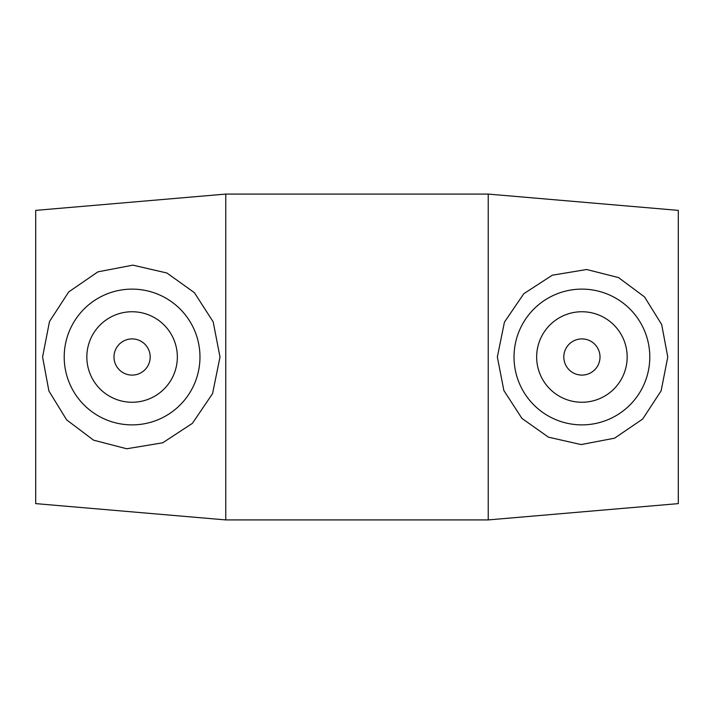 <?xml version="1.0" encoding="UTF-8"?>
<svg xmlns="http://www.w3.org/2000/svg" width="714" height="714" viewBox="0 0 714 714"><rect width="100%" height="100%" fill="white"/><g stroke="black" fill="none" stroke-linecap="round" stroke-linejoin="round"><path stroke-width="1.07" d="M600.01 357A18.1 18.1 0 0 1 572.86 372.672A18.1 18.1 0 0 1 572.86 341.328A18.1 18.1 0 0 1 600.01 357M150.19 357A18.1 18.1 0 0 1 123.04 372.672A18.1 18.1 0 0 1 123.04 341.328A18.1 18.1 0 0 1 150.19 357M536.66 357A45.25 45.25 0 0 1 604.535 317.81A45.25 45.25 0 0 1 604.535 396.19A45.25 45.25 0 0 1 536.66 357M514.026 357A67.884 67.884 0 0 1 585.623 289.224A67.884 67.884 0 0 1 649.749 359.472A67.884 67.884 0 0 1 580.669 424.866A67.884 67.884 0 0 1 514.026 357M586.703 269.508L618.538 277.594L644.519 296.899L661.673 324.513L667.769 357L661.128 390.844L642.654 419.064L614.558 438.191L581.107 444.572L548.432 437.164L521.943 418.413L503.879 390.54L497.337 357L504.432 322.139L523.79 293.722L552.297 275.202L586.703 269.508M177.34 357A45.25 45.25 0 0 1 109.465 396.19A45.25 45.25 0 0 1 109.465 317.81A45.25 45.25 0 0 1 177.34 357M64.206 357A67.884 67.884 0 0 1 133.402 289.134A67.884 67.884 0 0 1 199.92 359.633A67.884 67.884 0 0 1 128.145 424.768A67.884 67.884 0 0 1 64.206 357M126.753 448.767L93.57 440.172L66.661 419.886L48.9 390.995L42.581 357L49.489 321.523L68.687 291.955L97.898 271.856L132.866 265.144L166.897 272.998L194.395 292.669L213.174 321.844L220.001 357L212.576 393.601L192.387 423.366L162.712 442.796L126.753 448.767M225.767 357L225.767 519.917L488.233 519.917L488.233 194.083L225.767 194.083L225.767 357M488.233 194.083L678.3 210.38L678.3 503.62L488.233 519.917M225.767 194.083L35.7 210.38L35.7 503.62L225.767 519.917"/></g></svg>
